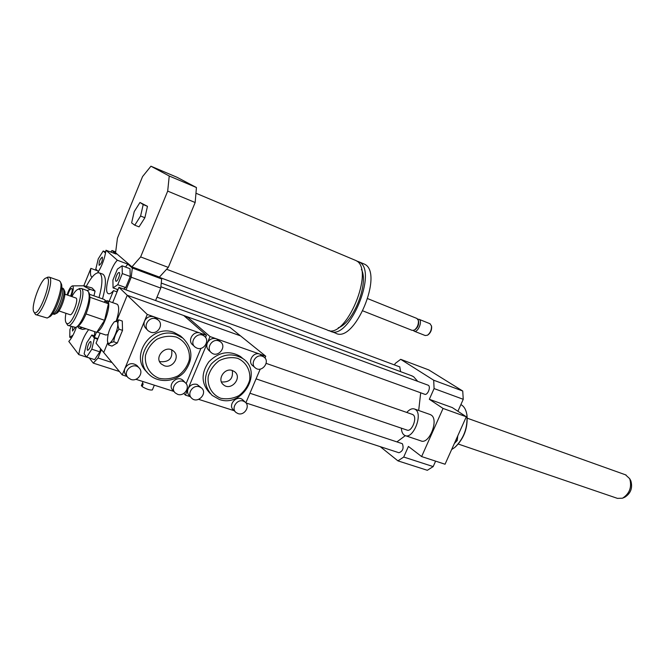 <?xml version="1.0" encoding="UTF-8"?>
<svg xmlns="http://www.w3.org/2000/svg" width="665" height="665" viewBox="0 0 665 665"><rect width="100%" height="100%" fill="white"/><g stroke="black" fill="none" stroke-linecap="round" stroke-linejoin="round"><path stroke-width="1" d="M412.3 414.378L413.048 414.736C417.695 417.504 411.685 432.508 406.922 430.056L256.067 378.859M455.874 440.055L457.229 440.513L457.778 435.808M454.303 443.563L457.229 440.513M406.781 412.45C409.549 409.291 412.175 408.16 414.644 409.058L415.384 409.465C423.322 414.087 413.106 439.698 405.002 435.533C402.799 434.511 401.585 432.05 401.369 428.169M429.889 414.428L431.144 415.018C439.199 419.665 429.066 445.043 420.837 440.853L405.475 435.691M443.056 408.443L466.306 416.78L445.051 464.228L421.627 456.564L443.056 408.443L429.332 399.291L452.275 407.57L466.306 416.78M380.222 446.639L397.928 460.862L403.713 457.038L408.418 446.439L421.627 456.564M403.713 457.038L433.181 466.581L435.608 461.136M457.902 411.261L463.247 399.299L462.732 391.02L428.759 369.906L400.679 359.324L395.201 363.472L394.553 364.96M429.332 399.291L434.087 388.576L463.247 399.299M140.598 216.025L134.771 225.194L131.628 222.891L134.23 211.603L139.974 202.476L143.199 204.596L140.598 216.025L144.879 217.729L139.043 226.865L134.771 225.194M143.199 204.596L147.464 206.316L139.974 202.476M147.464 206.316L144.879 217.729M354.495 259.94L355.733 260.464C375.8 268.577 345.509 341.228 326.939 329.857L166.807 269.342M361.394 269.342C369.125 283.207 353.315 323.082 338.286 327.77M356.573 260.979L358.768 261.744C378.9 269.89 348.651 342.409 330.006 331.012L329.092 330.505M362.999 263.523L364.254 264.055C384.52 272.251 354.329 344.537 335.551 333.107L331.145 331.444M416.913 318.46L418.401 320.547C418.642 324.495 417.304 327.67 414.395 330.081L412.175 330.38L362.999 310.937M418.601 321.428L418.659 321.669C418.85 324.869 417.77 327.454 415.401 329.399L414.719 329.857M417.869 319.192L419.066 319.325C422.965 320.887 417.753 333.265 414.096 331.137L413.364 330.497M429.931 323.705L431.469 325.892C431.693 329.74 430.38 332.841 427.537 335.202L425.218 335.534L414.32 331.228M431.568 326.349L431.627 326.623C431.818 329.981 430.671 332.7 428.185 334.753L427.861 334.977M115.577 252.767L117.447 238.12L142.559 176.582L150.938 166.208L169.234 176.001L167.696 191.104L140.639 256.923L131.936 266.848L115.577 252.767M169.234 176.001L196.441 187.53L177.073 177.306L150.938 166.208M196.441 187.53L195.161 202.526L167.696 191.104M195.161 202.526L168.303 267.405L140.639 256.923M168.303 267.405L159.409 277.089L131.936 266.848M115.619 251.86L112.011 250.506L116.109 254.038L105.976 250.231L117.348 260.223L127.796 264.121L132.31 268.02L131.229 277.222L126.026 289.882M159.409 277.089L161.67 278.951L132.31 268.02M75.054 327.579L72.502 331.054L72.676 326.981M99.093 265.285C98.885 261.636 99.958 258.909 102.319 257.097C102.709 260.58 101.662 263.332 99.185 265.352L99.093 265.285M116.491 275.85C117.53 273.481 118.445 272.367 119.235 272.509C120.905 273.107 117.447 282.226 115.934 281.212C115.253 280.48 115.436 278.693 116.491 275.85M72.984 335.202L69.759 337.271L69.908 329.591L71.18 326.473M71.496 337.845L69.759 337.271M100.141 268.61L98.304 271.519L95.802 269.092L98.237 258.885L103.183 250.988L105.544 253.091M105.743 251.952L103.183 250.988M117.755 284.703L113.058 287.895L112.909 280.09L117.406 269.117L122.111 265.8L122.318 273.573L117.755 284.703L125.702 287.579L123.574 288.992M117.988 289.666L113.058 287.895M122.318 273.573L130.257 276.49L129.991 268.726L122.111 265.8M130.257 276.49L125.702 287.579M90.989 341.777C91.23 345.7 90.141 348.56 87.705 350.364C86.026 349.857 89.285 340.704 90.814 341.635L90.989 341.777M84.131 353.805L86.724 342.832L91.837 334.994L94.43 338.111L91.828 349.216L86.658 357.08L84.131 353.805M94.546 335.9L91.837 334.994M97.672 339.192L94.43 338.111M100.573 348.66L99.841 351.843L91.828 349.216M99.841 351.843L94.638 359.657L86.658 357.08M76.433 327.005C74.131 333.589 71.587 338.394 68.803 341.428L78.753 354.603C80.34 344.52 83.64 336.199 88.653 329.624M105.976 250.231C104.829 258.261 102.086 265.767 97.73 272.741M92.069 277.18L91.911 277.114C90.448 276.191 90.108 273.282 90.872 268.369L97.58 270.813M110.656 251.993L112.011 250.506M117.065 291.91L113.507 290.63C111.363 293.232 109.634 294.229 108.312 293.647C103.349 292.018 110.033 267.496 117.348 260.223M127.796 264.121L125.486 267.056M117.273 289.408L117.115 291.785M119.426 371.511L93.258 363.115L89.293 358.003L78.753 354.603M83.79 285.784L90.872 268.369M113.507 290.63L109.102 301.378M96.458 332.242L94.33 337.429L97.905 338.626M101.437 349.707L98.029 358.011L93.258 363.115M112.036 362.55L98.029 358.011M161.67 278.951L160.747 288.078L155.593 300.547M160.747 288.078L131.229 277.222M94.721 331.669L94.33 337.429M87.223 290.555L90.282 289.391L95.07 291.095L92.061 287.953L84.089 285.784C83.017 285.825 85.078 287.022 90.282 289.391M93.94 295.842L95.07 291.095M67.755 295.169C69.285 290.314 70.698 288.111 72.011 288.568C72.518 290.09 72.02 292.608 70.507 296.125M67.074 294.928C68.869 289.408 70.681 286.391 72.518 285.867C73.906 286.981 73.466 290.48 71.205 296.366M82.626 327.604L79.069 328.269L77.473 326.473M86.425 286.075C91.695 276.283 96.043 271.902 99.476 272.941C102.876 275.634 102.718 283.864 98.994 297.629M102.393 273.997L102.934 274.196C106.367 276.898 106.225 285.119 102.518 298.868M86.134 328.776L82.56 329.441L79.567 328.435M460.887 404.594C463.987 406.215 465.982 409.532 466.863 414.544C467.894 427.653 463.838 438.642 454.702 447.52L451.618 449.565M466.797 414.137L466.988 415.16C467.994 427.728 464.12 438.318 455.384 446.946M434.087 388.576L433.688 380.214L400.679 359.324M411.028 375.517L413.572 376.689L417.753 381.378M420.696 392.807L418.684 410.48M405.318 435.65L396.914 441.893M427.977 385.143L428.343 385.309C431.169 386.839 427.487 395.758 424.652 394.237L156.982 297.18M399.765 366.897L400.604 371.652M401.934 443.555L402.425 443.804C403.946 448.31 402.782 451.286 398.925 452.732L246.008 402.957M397.928 460.862L427.329 470.296L433.181 466.581M433.688 380.214L462.732 391.02M622.906 498.035L624.826 497.187C630.794 493.339 632.806 487.886 630.861 480.845L630.503 480.18M458.31 444.054L617.461 498.376L622.515 498.21C629.63 493.605 632.024 487.104 629.713 478.7L625.532 474.827M71.87 296.607C74.114 292.5 76.126 290.09 77.905 289.366C87.115 285.734 71.579 330.272 66.201 322.866L65.852 322.267C65.12 320.472 65.153 317.488 65.926 313.29M65.91 322.4L67.747 325.326C73.64 329.325 87.838 290.572 81.263 288.452L79.052 288.801M87.19 290.547L88.603 291.952L89.168 295.642C89.492 305.451 80.656 326.124 75.611 327.429L68.088 325.443M75.827 297.978L75.985 298.036C78.944 299.001 72.552 316.432 69.9 314.645L58.936 310.921M89.625 294.321L104.363 299.516L108.42 303.739L89.933 297.247L89.376 293.672M76.359 327.039L78.304 326.033C80.822 324.179 83.374 320.181 85.976 314.046L86.068 313.805C88.545 307.521 89.85 302.06 89.975 297.413L89.933 297.247M62.843 288.219L63.724 289.076C66.043 293.157 58.603 313.448 54.463 314.321L52.452 313.947M54.979 314.063L56.417 313.34C60.099 312.558 66.666 294.637 64.605 291.004L64.563 290.904M59.152 280.622L60.374 281.81C63.682 287.554 52.942 316.839 47.107 318.011L35.802 314.645M47.83 317.646L49.077 317.022C54.463 315.925 64.314 289.059 61.271 283.756L61.205 283.614M33.774 311.744L35.486 314.537C40.881 318.394 55.303 279.051 49.21 277.106L47.315 277.405M33.957 312.051L33.724 311.644C30.681 306.424 40.74 278.992 46.051 278.012C54.439 274.878 38.661 319.316 33.957 312.051M108.42 303.739L104.58 320.297L85.968 313.922M104.58 320.297L96.708 332.334L78.171 326.108M114.172 321.943L118.777 319.848C117.522 322.475 117.589 325.576 118.993 329.167C115.918 332.932 114.189 337.147 113.79 341.81C110.664 342.417 108.894 343.456 108.462 344.927L107.472 340.871M116.924 321.336L114.363 321.769C109.933 327.105 107.63 333.439 107.456 340.779C108.611 351.619 121.254 325.725 116.924 321.336M118.993 329.167L122.526 330.372L122.285 321.062L118.777 319.848M122.526 330.372L117.323 342.99L113.79 341.81M117.323 342.99L111.978 346.091L108.462 344.927M142.318 386.041L141.362 385.733L142.46 383.107L143.191 383.954L142.094 386.598C146.682 389.241 150.099 390.363 152.352 389.948L152.36 389.848M197.064 348.177C204.005 350.954 210.34 340.164 204.18 336.058C197.646 330.771 188.386 342.251 195.219 347.18L197.064 348.177M195.219 347.18L192.875 345.01C186.931 340.804 193.332 330.289 200.132 333.082L202.551 334.628M130.93 379.457C137.638 381.959 144.214 372.508 139.018 367.836C133.191 361.502 121.944 371.66 128.121 377.703L130.93 379.457M127.647 377.13L126.126 375.309C124.38 373.289 123.989 370.962 124.962 368.335C128.212 363.273 132.219 362.334 136.965 365.509L139.018 367.845M127.098 376.473L122.235 374.919L144.521 321.087C146.591 317.197 149.725 315.759 153.914 316.781L206.441 335.301L205.543 337.446M147.647 330.181L146.258 328.793C144.031 326.673 143.449 324.104 144.521 321.087L147.273 314.437L153.914 316.781L156.666 318.61M173.889 391.427L135.876 379.283M174.762 392.383L173.041 390.496C166.84 385.018 177.214 374.594 183.066 380.405L183.607 380.97M200.971 348.327L186.133 383.647M147.148 372.259L146.857 371.935C128.952 356.141 151.72 323.298 174.164 332.5L180.597 336.025L182.892 338.153C193.099 348.518 193.523 359.881 184.155 372.242C174.912 382.3 158.079 383.406 148.96 374.287C130.972 358.427 153.873 325.385 176.425 334.62L182.892 338.153M150.556 332.151L148.386 330.912C142.46 326.374 149.085 315.966 156.076 318.826L158.029 319.907C164.189 324.329 157.68 334.994 150.556 332.151M177.68 394.362L175.261 392.924C169.035 387.421 179.467 376.93 185.344 382.766C190.664 387.13 184.255 396.822 177.68 394.362M164.238 365.717L161.379 364.046C153.399 357.329 165.893 344.046 173.515 351.112C180.539 356.49 172.626 368.95 164.238 365.717M159.484 361.328L160.423 361.71C169.109 362.201 172.833 358.269 171.62 349.923M176.208 337.039C185.319 340.921 190.439 349.898 189.309 359.79C187.43 366.257 183.715 371.577 178.17 375.767C171.936 378.792 165.543 379.624 158.993 378.269C149.8 374.594 144.413 365.642 145.452 355.559C147.339 348.95 151.121 343.531 156.807 339.3C163.191 336.291 169.658 335.534 176.208 337.039M112.668 302.633L118.944 287.322L127.239 295.268L183.715 315.501L206.441 335.301M100.166 333.107L96.043 343.165L103.715 352.467L107.772 342.616L103.715 352.467L122.235 374.919M118.944 287.322L229.974 327.371L240.481 335.85L127.239 295.268L116.924 320.355L127.239 295.268L147.273 314.437M199.392 386.781C192.958 384.312 186.524 393.888 191.703 398.227C197.613 404.187 208.037 393.306 201.528 387.994L199.392 386.781M191.204 397.695L189.409 395.791C187.513 393.83 187.073 391.486 188.087 388.742C190.099 384.993 193.091 383.555 197.048 384.412L201.528 387.994M262.442 356.265C255.867 353.564 249.649 364.237 255.568 368.078C261.968 373.115 270.697 361.303 263.797 356.955L262.442 356.265M255.568 368.078L252.949 365.858C247.056 362.034 253.232 351.419 259.791 354.113L263.797 356.955M210.863 352.209L209.134 350.654C206.832 348.635 206.225 346.091 207.322 342.999C209.35 339.233 212.335 337.82 216.275 338.768L265.734 356.207L264.961 358.019M190.223 396.648L185.402 395.11L210.032 336.565L216.275 338.768L218.585 340.231M234.221 410.712L198.685 399.357M235.51 411.984L233.506 410.006C227.372 405.135 236.848 394.478 242.642 399.715L243.174 400.222M260.231 369.092L245.859 402.782M210.34 393.572L209.766 392.998C201.187 383.663 200.888 373.24 208.885 361.743C218.885 351.885 229.4 350.131 240.431 356.49L242.783 358.502M243.332 401.103L245.194 402.125C250.564 406.107 244.379 415.982 238.012 413.588L236.009 412.475C230.78 408.41 237.048 398.684 243.332 401.103M218.735 340.887L220.306 341.702C227.397 346.432 218.103 358.277 211.561 352.841C205.593 348.726 211.969 338.111 218.735 340.887M232.434 370.538L234.529 371.66C242.816 377.554 231.079 391.552 223.498 384.794C216.699 379.765 224.462 367.363 232.434 370.538M221.437 381.959C229.716 382.433 233.332 378.609 232.293 370.488M220.68 398.244C212.044 394.761 207.081 386.166 208.228 376.432C210.115 370.039 213.781 364.786 219.217 360.654C225.302 357.704 231.437 356.922 237.613 358.319C246.175 361.993 250.888 370.613 249.666 380.164C247.779 386.423 244.18 391.585 238.868 395.667C232.916 398.643 226.856 399.499 220.68 398.244M219.309 399.441L212.16 395.401C203.548 386.024 203.257 375.55 211.295 363.988C221.354 354.063 231.919 352.292 242.999 358.676C263.348 372.018 242.343 408.086 219.309 399.441M265.734 356.207L240.481 335.85L187.148 316.731L210.032 336.565M187.148 316.731L186.607 318.02M183.839 393.439L185.402 395.11M97.115 331.702C102.95 330.646 111.978 304.321 107.647 301.046L105.577 300.788M106.375 301.619L104.596 301.303M116.4 320.547C118.952 312.425 119.351 307.097 117.58 304.545L116.782 304.088M96.907 332.018L105.835 335.01L108.054 334.603M63.075 288.302L61.754 287.837C66.068 289.184 56.6 315.675 52.419 313.938M412.591 414.478L266.141 363.364M430.396 414.611L414.644 409.058M196.275 193.365L355.733 260.464M358.768 261.744L364.254 264.055M367.853 298.693L417.146 318.552M418.659 321.669L418.401 320.547M419.066 319.325L430.164 323.797M431.627 326.623L431.469 325.892M72.518 285.867L84.089 285.784M99.476 272.941L102.934 274.196M466.988 415.16L466.863 414.544M412.234 375.958L161.346 283.082M428.152 385.201L160.93 286.773M399.914 366.955L159.957 277.538M402.084 443.605L249.932 393.239M630.861 480.845L629.713 478.7M626.081 475.018L467.296 418.21M77.905 289.366L79.817 288.427M81.263 288.452L87.556 290.68M89.459 293.847L88.603 291.952M64.605 291.004L63.724 289.076M61.271 283.756L60.374 281.81M49.21 277.106L59.493 280.746M46.051 278.012L48.046 277.056M64.904 294.171L75.985 298.036M143.066 381.577L141.371 385.65M154.347 385.185L152.352 389.948M204.18 336.058L201.786 333.946M155.851 317.845L158.029 319.907M183.066 380.405L185.344 382.766M161.371 364.046L160.647 363.273M242.642 399.715L245.194 402.125M217.837 339.582L220.306 341.702M223.498 384.794L222.792 384.121M242.999 358.676L240.431 356.49M117.115 304.204L107.198 300.705"/></g></svg>
